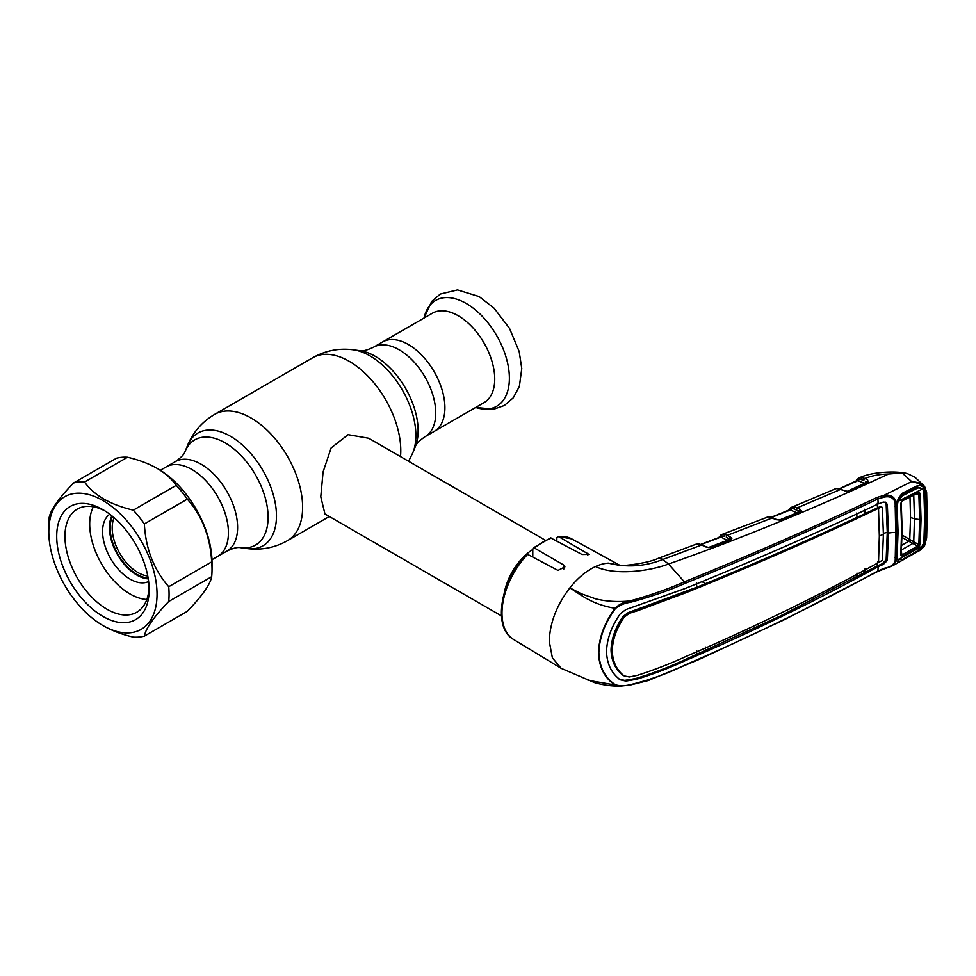 <?xml version="1.0" encoding="UTF-8"?>
<svg xmlns="http://www.w3.org/2000/svg" width="976" height="976" viewBox="0 0 976 976"><rect width="100%" height="100%" fill="white"/><g stroke="black" fill="none" stroke-linecap="round" stroke-linejoin="round"><path stroke-width="1.46" d="M408.395 344.528A51.63 29.805 60 0 1 442.128 390.022A51.63 29.805 60 0 1 434.21 431.392A51.63 29.805 -120 0 0 442.128 390.022A51.63 29.805 -120 0 0 408.395 344.528A51.63 29.805 -120 0 0 382.58 341.966A51.63 29.805 60 0 1 408.395 344.528M160.332 470.286L166.103 466.955A51.63 29.805 -120 0 1 191.918 469.505A51.63 29.805 -120 0 1 225.651 515.011A51.63 29.805 -120 0 1 217.733 556.381A51.63 29.805 -120 0 0 225.651 515.011A51.63 29.805 -120 0 0 191.918 469.505A51.63 29.805 -120 0 0 166.103 466.955L175.277 461.648A51.63 29.805 60 0 1 201.093 464.21A51.63 29.805 60 0 1 234.826 509.704A51.63 29.805 60 0 1 226.908 551.086C233.105 548.158 237.619 547.011 240.474 547.658L246.879 548.536C261.287 550.415 274.829 547.78 287.517 540.643L329.315 516.511M545.169 540.131L368.696 438.248L348.09 434.674L331.12 447.96L323.08 471.981L320.775 496.784L324.959 513.998L501.432 615.88M504.238 592.883A43.737 25.254 -60 0 1 532.786 549.476M112.582 516.438A37.905 21.887 -120 0 0 136.933 574.352A37.905 21.887 -120 0 0 148.12 577.987M114.131 517.744A36.441 21.045 -120 0 0 137.97 572.57A36.441 21.045 -120 0 0 147.754 575.986M484.035 402.624A51.63 29.805 -120 0 0 491.953 361.254A51.63 29.805 -120 0 0 458.22 315.76A51.63 29.805 -120 0 0 432.405 313.198L373.405 347.261A51.63 29.805 60 0 1 399.221 349.823A51.63 29.805 60 0 1 432.954 395.317A51.63 29.805 60 0 1 425.036 436.699L484.035 402.624M144.363 636.132L187.319 611.33C202.203 595.897 210.316 584.343 211.682 576.682A85.046 49.093 -120 0 0 212.024 569.496L212.024 562.554A76.543 44.188 -120 0 0 157.905 468.809L157.038 468.321C148.45 463.515 138.616 459.818 127.527 457.232A85.046 49.093 -120 0 0 116.449 458.22L73.505 483.022A85.046 49.093 60 0 1 84.57 482.022C89.06 488.427 95.453 494.1 103.773 499.065C112.325 503.848 122.159 507.544 133.297 510.155A85.046 49.093 60 0 1 144.363 523.929C145.692 548.719 153.818 569.655 168.726 586.71A85.046 49.093 60 0 1 168.726 601.484C153.854 616.917 145.729 628.471 144.363 636.132A85.046 49.093 60 0 1 133.297 637.121C122.159 634.522 112.325 630.825 103.773 626.031L102.919 625.543A76.543 44.188 -120 0 0 157.038 594.286A76.543 44.188 -120 0 0 102.919 500.554A76.543 44.188 -120 0 0 48.8 531.798A76.543 44.188 -120 0 0 102.919 625.543M212.024 569.496A85.046 49.093 -120 0 0 211.682 561.908C210.352 537.117 202.239 516.194 187.319 499.139A85.046 49.093 -120 0 0 176.241 485.353C171.727 478.935 165.334 473.25 157.038 468.321M102.919 616.417A65.355 37.735 60 0 1 56.706 536.361A65.355 37.735 60 0 1 102.919 509.679L102.919 509.679A65.355 37.735 60 0 1 149.133 589.724A65.355 37.735 60 0 1 102.919 616.417M149.084 587.259A59.524 34.367 60 0 1 136.811 612.22A59.524 34.367 60 0 1 107.043 609.268A59.524 34.367 60 0 1 68.149 556.808A59.524 34.367 60 0 1 77.275 509.106A59.524 34.367 60 0 1 105.03 510.948M48.8 531.798L48.8 524.856A85.046 49.093 60 0 1 49.142 517.67C50.471 510.058 58.584 498.504 73.505 483.022M133.297 510.155L176.241 485.353M84.57 482.022L127.527 457.232M168.726 601.484L211.682 576.682M168.726 586.71L211.682 561.908M144.363 523.929L187.319 499.139M789.328 509.082A1.452 1.159 33.9 0 0 788.876 509.435L791.243 507.349A1.452 1.342 67 0 0 791.243 507.349L794.976 507.032A1.452 1.074 102.2 0 0 794.159 508.972L791.792 508.411A1.452 0.927 -63.6 0 1 790.841 509.679L771.833 517.329M794.976 507.032L800.222 509.35A1.452 0.927 116.4 0 0 799.21 511.204L794.159 508.972L798.185 510.985A1.452 0.927 -63.6 0 1 797.172 512.827L789.913 509.923M790.462 508.764A1.452 1.342 67 0 1 791.243 507.349L792.317 507.032A1.452 0.976 77 0 0 791.792 508.411L790.462 508.764A1.452 1.11 -155.2 0 1 790.438 509.448L790.438 509.448A1.452 1.11 -155.2 0 1 790.34 509.606M779.129 520.159L797.172 512.827M800.222 509.35L801.601 511.278L800.723 511.924L780.751 520.049L776.445 519.769L769.234 516.938A1.452 1.086 -84.9 0 1 769.661 516.865L768.466 516.829A1.452 1.208 -92.5 0 1 768.905 516.914M769.234 516.938L768.124 516.902A1.452 1.208 -92.5 0 1 768.466 516.829L765.709 517.683M768.124 516.902L721.288 534.726A1.452 1.342 67.9 0 0 720.495 536.129L719.58 537.264M788.108 510.948L788.876 509.435A1.452 1.159 33.9 0 0 788.742 510.241M837.201 488.415A1.452 1.244 85.4 0 0 836.408 488.427L792.317 507.032M800.369 511.827L798.185 510.985M801.601 511.278A1.452 1.196 -147.5 0 0 800.369 511.814L800.405 511.753M800.723 511.924A1.452 0.769 -112.4 0 0 800.198 511.839A1.452 0.769 -112.4 0 0 799.954 512.095M780.751 520.049A1.452 0.756 -111.9 0 0 780.239 519.964L777.091 519.708L769.661 516.865M776.445 519.769A1.452 0.891 -65 0 1 777.091 519.708M718.165 538.154L721.288 534.726A1.452 1.342 67.9 0 1 721.325 534.726L725.034 534.458L727.327 535.336L772.394 517.878A1.452 0.891 -65 0 1 773.041 517.817M720.447 536.995L721.398 536.629M725.034 534.458A1.452 1.074 102.7 0 0 724.216 536.41L720.495 536.129A1.452 1.122 -153.4 0 1 720.337 536.995L720.447 536.837M708.759 547.414L727.34 540.362L720.874 537.068L701.293 544.462M720.874 537.068L719.898 537.3L720.874 537.068A1.452 0.915 -63.1 0 0 721.825 535.812A1.452 0.964 77.8 0 1 722.362 534.433M728.364 538.52L729.401 538.752A1.452 0.915 116.9 0 1 730.414 536.91L727.327 535.336A1.452 0.915 116.9 0 0 726.315 537.178L728.364 538.52A1.452 0.915 -63.1 0 1 727.34 540.362M730.414 536.91L731.866 538.728A1.452 1.232 -157.3 0 0 730.597 539.325L726.315 537.178M731.866 538.728L730.841 539.557A1.452 0.72 -110.9 0 0 730.353 539.447L730.353 539.447A1.452 0.72 -110.9 0 0 730.121 539.679M730.841 539.557L710.333 547.341A1.452 0.708 -110.7 0 0 709.857 547.243L709.857 547.243A1.452 0.708 -110.7 0 0 709.625 547.463M710.333 547.341L708.82 547.621L697.962 543.888A1.452 1.196 -90.6 0 1 698.426 543.986M708.82 547.621L706.063 547.024A1.452 0.891 -64.8 0 1 706.722 546.963M706.063 547.024L701.732 544.974A1.452 0.891 -64.7 0 1 702.391 544.913M877.534 561.981L877.265 565.946L882.219 563.799L886.147 559.834L887.269 532.408L888.453 533.067L887.33 504.494L885.903 502.359L883.304 502.067L878.229 503.909L877.875 498.98C816.046 528.138 751.752 556.271 685.03 583.392C668.084 590.822 649.821 597.129 630.228 602.338L629.837 600.972C649.345 595.616 667.523 589.248 684.383 581.867L668.56 564.03L662.655 559.541L701.732 544.974L698.633 544.01A1.452 1.074 -83.8 0 1 699.072 543.937M698.633 544.01L695.973 544.254A1.452 1.098 -109.5 0 1 696.022 544.242M695.876 544.291L658.251 558.357A14.579 6.454 -110.5 0 1 662.655 559.541C644.904 566.556 626.812 567.751 608.39 563.128L619.711 565.263M630.228 602.338C624.713 603.07 619.76 605.144 615.392 608.585C604.925 622.969 599.423 637.621 598.874 652.541C599.386 667.011 604.888 677.759 615.392 684.762C619.76 686.043 624.701 686.03 630.215 684.701C649.821 679.918 668.084 673.367 685.03 665.034C751.752 636.169 816.046 604.827 877.875 571.009L884.219 568.264C889.953 567.361 893.589 564.97 895.138 561.066L895.224 560.029A1.452 0.903 -175.3 0 0 896.249 559.834L892.991 565.568L918.867 550.928L924.479 544.864L926.175 538.654L926.749 516.255L926.175 493.039L924.479 487.902C921.832 484.816 917.562 482.705 911.669 481.583L902.056 472.921L888.587 474.007C812.984 509.094 739.637 539.106 668.56 564.03C647.735 571.802 613.831 575.437 595.58 566.531A59.292 34.233 120 0 1 608.39 563.128L620.309 565.568M615.392 608.585L614.965 608.292C591.273 604.181 581.147 594.896 569.862 587.869C556.649 605.181 549.793 623.03 549.281 641.415L552.379 657.873L561.2 668.34L594.408 682.566C606.547 686.067 615.929 686.177 620.529 686.091L615.392 684.762M525.918 555.564L527.638 554.368L557.991 570.411L564.909 566.885L563.762 565.055L534.445 548.012L532.786 549.037L532.786 557.089M556.845 540.85L556.845 537.715L558.504 536.544L557.723 536.349L571.753 538.898A58.096 33.538 120 0 0 558.504 536.544L588.967 554.417L582.05 554.502L550.647 537.898L533.177 547.975L532.786 549.037M588.016 680.272L614.965 684.957C604.534 677.966 599.044 667.157 598.495 652.554C599.008 637.657 604.498 622.895 614.965 608.292C619.174 604.327 624.14 601.875 629.837 600.972C617.747 602.131 606.438 601.448 595.909 598.935L581.476 593.835L569.862 587.869C577.829 577.914 586.405 570.801 595.58 566.531M896.615 558.589A1.452 0.866 159.8 0 1 895.224 560.029L895.736 532.432A24.302 14.03 180 0 0 888.453 533.067L887.33 560.505L883.304 564.445L878.229 566.605L877.875 571.009A1.452 0.756 -118.6 0 1 877.607 571.533L784.24 619.748L699.072 659.447L648.271 680.54L629.996 685.079L620.541 686.091L629.837 685.03M878.229 566.605C816.558 600.447 752.313 631.765 685.506 660.557C670 667.779 653.7 674.013 636.62 679.247L625.872 681.077L620.272 679.796C611.513 673.342 606.938 663.936 606.535 651.553C606.938 638.914 611.513 626.336 620.272 613.819L625.872 609.573L685.506 588.357C752.313 561.359 816.558 533.201 878.229 503.909M619.101 679.089L624.701 680.37L635.51 678.576C652.639 673.379 668.963 667.169 684.457 659.922L780.166 616.088L877.265 565.946L878.29 566.568M622.932 675.246C615.368 669.353 611.403 660.935 611.049 649.967L612.257 650.638C612.599 661.582 616.564 670 624.128 675.892L629.325 676.966L637.377 675.331C654.213 669.914 670.402 663.643 685.908 656.519C752.777 627.812 816.973 596.507 878.51 562.591L879.327 536.08L878.51 508.313C816.973 537.678 752.777 565.824 685.908 592.737L637.377 610.805L629.325 613.331L628.178 612.647L622.932 616.576C615.368 627.666 611.403 638.792 611.049 649.967M696.791 650.894L696.449 654.847M622.932 616.576L624.128 617.247C616.564 628.361 612.599 639.5 612.257 650.638M624.128 617.247L629.325 613.331M696.449 582.818L696.791 587.21L628.178 612.647M879.327 536.08A24.302 14.03 180 0 1 883.39 534.348L882.402 560.309L878.51 562.591M864.675 572.766L865.041 568.788M856.989 573.107L856.66 577.048M705.209 651.004L705.599 647.039M696.791 587.21L705.599 583.624L701.903 581.623M856.66 513.047L856.989 517.426C808.165 540.265 757.705 562.322 705.599 583.624M883.39 534.348L882.402 507.41L880.511 506.446L856.989 517.426M881.377 507.142L878.51 508.313M880.511 506.446L882.402 507.41M864.675 509.265L865.041 513.62M878.571 508.289L877.534 507.666L877.265 503.299M885.281 502.091L886.147 503.836L887.269 532.408A25.754 14.872 180 0 0 883.39 533.384M896.639 503.372L897.2 531.591A1.452 0.842 -179.8 0 1 895.736 532.432L895.138 502.53C893.589 497.736 889.953 495.93 884.219 497.101L877.875 498.98A1.452 0.817 -115.4 0 0 877.143 497.418L883.866 495.393C890.429 494.344 894.528 496.638 896.151 502.274L896.249 503.409A1.452 0.769 -4.3 0 1 895.224 503.665A1.452 0.744 18.9 0 0 896.639 503.372A1.452 0.744 18.9 0 0 896.615 503.043M894.858 557.503L896.31 556.662L897.2 531.591L896.261 505.385L894.858 506.398M685.03 583.392L684.383 581.867C751.081 554.783 815.338 526.637 877.143 497.418M895.736 532.432L897.151 531.371M926.175 493.039A1.452 0.781 -2.7 0 0 926.639 492.441L924.626 486.487L924.04 488.146L925.016 491.221L925.773 516.792L925.016 541.46L924.04 545.096L916.33 552.27L901.714 560.553C899.213 562.322 897.517 562.347 896.615 560.614L895.138 561.066M884.219 497.101L883.866 495.393L911.669 481.583C917.525 482.132 921.808 483.73 924.516 486.377L915.061 477.288L907.351 473.58L902.056 472.921M916.33 486.194L916 487.829L917.965 487.219L922.747 488.817L924.04 488.146C922.222 485.67 919.648 485.023 916.33 486.194L901.714 493.563L896.615 502.054L895.138 502.53M901.714 493.563L901.629 495.113C900.97 494.747 898.103 498.394 897.017 501.993M916 487.829L901.409 495.186M917.928 487.219L916.623 487.561M915.403 542.802L914.427 544.291M898.384 560.029L896.944 559.26L896.615 560.614M924.479 544.864L922.747 544.742M926.639 492.441L927.2 515.645A1.452 0.842 -0 0 1 926.749 516.255M926.175 538.654A1.452 0.903 2.9 0 0 926.639 538.044L927.2 515.645M857.111 479.582A1.452 1.159 35.7 0 0 856.684 479.911L858.807 478.057A1.452 1.342 65.2 0 0 858.807 478.057L862.479 477.642L864.858 478.484L867.615 479.838L868.189 482.339L847.949 491.489L836.408 488.427M859.893 477.703L858.831 478.045L859.893 477.703A1.452 0.976 75.8 0 0 859.392 479.07L858.063 479.472A1.452 1.098 -157.5 0 1 858.05 480.119L858.05 480.119A1.452 1.098 -157.5 0 1 857.977 480.265M888.587 474.007C879.852 474.177 871.946 475.666 864.858 478.484A1.452 0.927 -63.9 0 0 863.858 480.326L859.392 479.07A1.452 0.927 -64 0 1 858.453 480.338L840.055 488.72M907.351 473.58C895.956 470.615 871.348 471.774 858.892 478.02L858.807 478.057A1.452 1.342 65.2 0 0 858.063 479.472M862.479 477.642A1.452 1.086 100.8 0 0 861.698 479.582L863.858 480.326M865.566 481.473A1.452 0.927 -63.9 0 1 864.577 483.327L857.575 480.595M867.591 482.425L866.627 481.68M847.131 491.367L864.577 483.327M834.944 488.842L838.164 488.354L845.167 490.928A1.452 0.903 114.4 0 0 844.508 491.001M841.471 489.257A1.452 0.903 114.4 0 0 840.824 489.318L797.221 507.862A1.452 0.927 116.4 0 0 796.209 509.716M855.671 481.924L856.684 479.911A1.452 1.159 35.7 0 0 856.574 480.887M848.754 491.123L848.144 491.392A1.452 0.793 65.8 0 1 848.388 491.135A1.452 0.793 65.8 0 1 848.937 491.196M867.371 482.559A1.452 0.817 64.7 0 1 867.615 482.29A1.452 0.817 64.7 0 1 868.189 482.339M901.787 545.267L908.766 541.277A1.452 0.842 120 0 0 909.766 539.508L910.535 517.5L909.998 497.04M910.535 517.5L914.463 518.805L913.743 494.881L918.843 493.6L917.696 493.087L902.092 500.981A1.452 0.83 -116.7 0 0 902.275 500.932A1.452 0.83 -116.7 0 0 902.605 500.151L918.209 492.258L920.222 493.344L921.039 519.403L920.222 544.51L918.209 547.475L902.605 556.344A1.452 0.781 -119.3 0 0 902.092 554.917L917.696 546.06L908.851 541.326A1.452 0.83 120.6 0 0 909.864 539.569L918.843 544.669L919.66 519.61L914.463 518.805L913.743 541.9M900.946 550.232L912.865 543.449L913.719 541.887M908.851 541.326L902.056 537.398M896.346 556.076L898.091 559.773L922.625 545.877L917.123 551.147L902.544 559.419L898.091 559.773L897.139 556.796L898.042 531.883L897.188 530.053M914.622 488.561L917.123 488.317L902.544 495.674L900.506 495.869M915.134 488.305L918.855 487.805L922.625 488.915L923.894 492.002L924.65 517.414L923.894 541.924L922.625 545.877M918.855 487.805L917.123 488.317M902.544 495.674L898.091 501.335L922.625 488.915M896.395 504.336L897.139 505.946L898.091 501.335M898.042 531.883L897.139 505.946M896.407 555.21L897.139 556.796M917.696 493.087A1.452 0.842 -117 0 0 917.879 493.039L902.275 500.932L901.226 502.786A1.452 0.769 176.5 0 1 900.763 503.396L902.605 500.151M902.092 500.981L901.177 502.616A1.452 0.769 176.5 0 1 901.226 502.786L902.141 529.309L901.226 554.783A1.452 0.915 3.8 0 0 901.177 554.514L902.092 554.917L901.397 552.123M902.605 556.344L900.763 555.393L901.678 529.931L900.763 503.396M901.177 502.616L901.678 529.931M900.763 555.393A1.452 0.915 3.8 0 0 901.226 554.783L901.226 554.917M918.209 547.475A1.452 0.793 -119.8 0 0 917.696 546.06L918.843 544.669A1.452 0.903 -175.9 0 0 920.222 544.51M921.039 519.403L919.66 519.61L918.843 493.6A1.452 0.781 -3.8 0 0 920.222 493.344M918.062 492.965L917.879 493.039A1.452 0.842 -117 0 0 918.209 492.258M111.886 515.877A38.881 22.448 -120 0 0 136.933 575.145A38.881 22.448 -120 0 0 148.254 578.866M109.788 514.242A38.881 22.448 -120 0 0 104.908 545.645A38.881 22.448 -120 0 0 130.064 579.122A38.881 22.448 -120 0 0 148.62 581.501M93.342 506.8A57.096 32.964 -120 0 0 130.064 593.994A57.096 32.964 -120 0 0 146.839 599.471M175.277 461.648C180.914 457.756 184.159 454.401 185.025 451.607L187.465 445.629C193.041 432.222 202.105 421.803 214.622 414.385A72.895 42.09 60 0 1 251.076 417.996A72.895 42.09 60 0 1 298.693 482.229A72.895 42.09 60 0 1 287.517 540.643M214.622 414.385L312.796 357.704A72.895 42.09 60 0 1 349.237 361.315A72.895 42.09 60 0 1 400.502 456.609M412.848 452.705L415.288 446.727A60.744 35.075 60 0 0 375.162 356.264A60.744 35.075 60 0 0 359.839 350.689L353.434 349.811A65.075 37.576 60 0 1 369.855 355.789A65.075 37.576 60 0 1 412.848 452.705L408.59 461.27M187.465 445.629A65.075 37.576 60 0 1 230.458 436.272A65.075 37.576 60 0 1 275.708 505.897A65.075 37.576 60 0 1 246.879 548.536M185.025 451.607A60.744 35.075 60 0 1 225.151 442.884A60.744 35.075 60 0 1 267.387 507.874A60.744 35.075 60 0 1 240.474 547.658M531.835 556.576A40.016 23.107 -60 0 1 532.786 555.844M424.035 318.03L431.636 301.462L440.31 294.044L457.463 289.909L479.179 296.594L494.124 308.209L509.509 328.363L519.171 351.506L521.77 368.525L519.366 386.447L513.303 397.793L504.348 405.491L493.929 409.151L475.666 407.468A61.085 35.27 -120 0 0 509.118 372.588A61.085 35.27 -120 0 0 466.186 303.438A61.085 35.27 -120 0 0 424.048 318.03M527.638 554.368A58.096 33.538 120 0 0 501.981 613.135A58.096 33.538 120 0 0 513.657 639.512L561.2 668.34M563.762 565.055L563.762 569.13M551.684 538.057A58.096 33.538 120 0 0 534.445 548.012M587.82 553.185L587.82 555.271M684.383 665.559L685.03 665.034L684.383 665.559M635.51 678.576L636.62 679.247M684.457 659.922L685.506 660.557M624.701 680.37L625.872 681.077M636.267 610.146L637.377 610.805M684.859 592.103L685.908 592.737M882.219 563.799L883.304 564.445M886.147 559.834L887.33 560.505M886.147 503.836L887.33 504.494M877.143 571.533A1.452 0.756 -118.6 0 0 877.607 571.533L892.991 565.568M902.092 535.08L909.766 539.508M359.839 350.689C362.547 351.36 367.061 350.225 373.405 347.261M211.963 559.712L226.908 551.086M415.288 446.727C416.057 444.056 419.302 440.701 425.036 436.699M312.796 357.704C325.484 350.567 339.026 347.932 353.434 349.811M790.438 509.448L771.418 517.207M800.198 511.839L780.239 519.964M700.89 544.327L720.203 537.032M730.621 539.301L708.808 547.414M658.251 558.357C646.942 563.689 621.517 566.141 620.553 565.397M513.657 639.512C492.282 627.958 500.42 580.549 526.271 554.453M571.753 538.898L619.821 565.299M896.31 556.625L896.627 558.614M916.183 487.78L901.604 495.137M924.626 486.487L923.735 485.548M918.867 550.928C919.16 551.208 924.98 546.231 924.797 544.791L926.639 538.044M845.167 490.928L847.754 491.318M839.628 488.598L858.05 480.119M848.388 491.135L867.615 482.29"/></g></svg>
